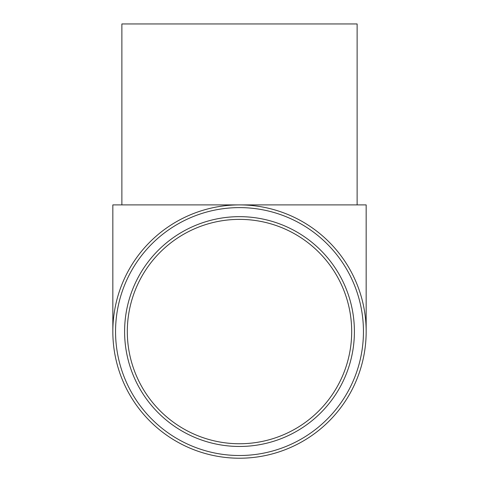 <?xml version="1.0" encoding="UTF-8"?>
<svg xmlns="http://www.w3.org/2000/svg" width="479" height="479" viewBox="0 0 479 479"><rect width="100%" height="100%" fill="white"/><g stroke="black" fill="none" stroke-linecap="round" stroke-linejoin="round"><path stroke-width="0.72" d="M357.118 204.898L357.118 23.95L121.882 23.95L121.882 204.898M351.688 331.564A112.188 112.188 0 0 1 239.5 443.752A112.188 112.188 0 0 1 127.312 331.564A112.188 112.188 0 0 1 239.5 219.376A112.188 112.188 0 0 1 351.688 331.564M354.4 331.564A114.9 114.9 0 0 1 239.5 446.464A114.9 114.9 0 0 1 124.6 331.564A114.9 114.9 0 0 1 239.5 216.658A114.9 114.9 0 0 1 354.4 331.564M363.447 331.564A123.947 123.947 0 0 1 239.5 455.511A123.947 123.947 0 0 1 115.553 331.564A123.947 123.947 0 0 1 239.5 207.611A123.947 123.947 0 0 1 363.447 331.564M366.166 331.564A126.666 126.666 0 0 1 239.5 458.223A126.666 126.666 0 0 1 112.834 331.564A126.666 126.666 0 0 1 239.5 204.898A126.666 126.666 0 0 1 366.166 331.564L366.166 204.898L112.834 204.898L112.834 331.564"/></g></svg>
